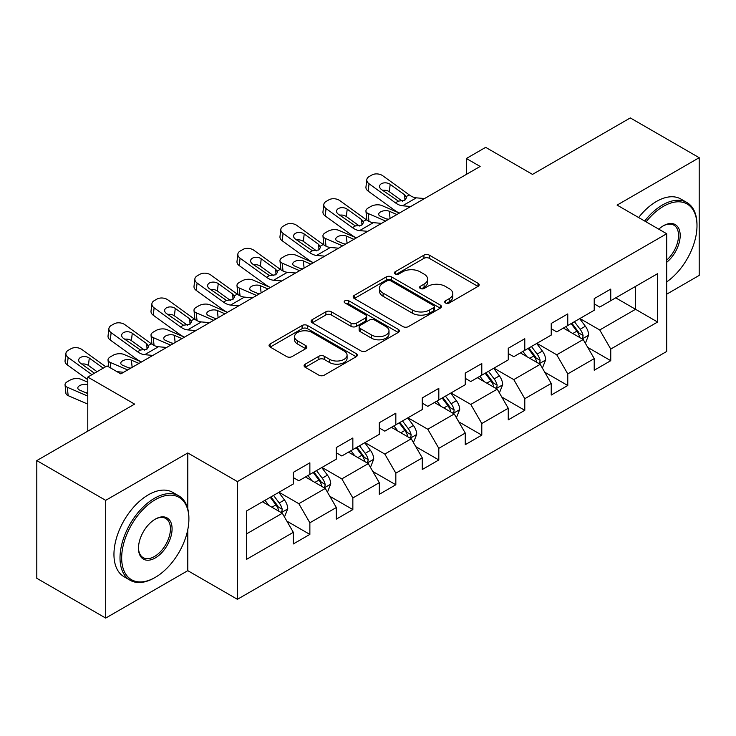 <?xml version="1.0" encoding="UTF-8"?>
<svg xmlns="http://www.w3.org/2000/svg" width="736" height="736" viewBox="0 0 736 736"><rect width="100%" height="100%" fill="white"/><g stroke="black" fill="none" stroke-linecap="round" stroke-linejoin="round"><path stroke-width="1.1" d="M445.501 302.984A2.677 1.546 0 0 0 449.291 302.984L478.032 286.387A3.827 2.208 0 0 0 479.145 284.832A3.827 2.208 0 0 0 478.032 283.268L429.346 255.162A3.827 2.208 0 0 0 423.936 255.162L395.195 271.75A2.677 1.546 0 0 0 394.413 272.844A2.677 1.546 0 0 0 395.195 273.939A2.677 1.546 0 0 0 398.986 273.939L402.702 271.786A12.236 7.066 0 0 1 420.017 271.786L424.074 274.132A12.236 7.066 0 0 1 427.653 279.128A12.236 7.066 0 0 1 424.074 284.124L420.348 286.276A2.677 1.546 0 0 0 419.566 287.362A2.677 1.546 0 0 0 420.348 288.457A2.677 1.546 0 0 0 424.138 288.457L427.855 286.313A12.236 7.066 0 0 1 445.17 286.313L449.227 288.65A12.236 7.066 0 0 1 452.806 293.655A12.236 7.066 0 0 1 449.227 298.65L445.501 300.794A2.677 1.546 0 0 0 444.719 301.889A2.677 1.546 0 0 0 445.501 302.984L445.501 300.794M305.201 364.154A3.827 2.208 0 0 0 304.078 365.718A3.827 2.208 0 0 0 305.201 367.273L318.863 375.158A3.827 2.208 0 0 0 324.272 375.158L356.187 356.739A3.827 2.208 0 0 0 357.3 355.175A3.827 2.208 0 0 0 356.187 353.611L307.501 325.505A3.827 2.208 0 0 0 302.091 325.505L270.176 343.933A3.827 2.208 0 0 0 269.054 345.497A3.827 2.208 0 0 0 270.176 347.052L286.672 356.583A3.827 2.208 0 0 0 292.082 356.583L305.744 348.689A3.827 2.208 0 0 0 306.866 347.134A3.827 2.208 0 0 0 305.744 345.57L297.565 340.851A10.23 5.906 0 0 1 294.566 336.674A10.23 5.906 0 0 1 300.877 331.209A10.23 5.906 0 0 1 312.027 332.497L344.08 350.998A10.23 5.906 0 0 1 347.079 355.175A10.23 5.906 0 0 1 340.759 360.631A10.23 5.906 0 0 1 329.608 359.352L324.272 356.27A3.827 2.208 0 0 0 318.863 356.27L305.201 364.154L305.201 367.273M666.687 294.188L699.2 275.411L699.2 157.697L630.31 117.926L532.496 174.395L485.659 147.356L466.366 158.488L480.148 166.446L120.842 373.888L107.06 365.93L87.777 377.071L87.777 431.158M187.8 508.834L187.8 452.953L105.69 500.351L36.8 460.589L134.614 404.11L87.777 377.071M187.8 452.953L237.397 481.583L666.687 233.735L666.687 351.458L237.397 599.306L237.397 481.583M699.2 157.697L617.09 205.096L666.687 233.735M402.978 326.6A3.827 2.208 0 0 0 408.388 326.6L440.294 308.172A3.827 2.208 0 0 0 441.416 306.608A3.827 2.208 0 0 0 440.294 305.054L391.616 276.938A3.827 2.208 0 0 0 386.207 276.938L354.292 295.366A3.827 2.208 0 0 0 353.17 296.93A3.827 2.208 0 0 0 354.292 298.494L402.978 326.6M346.03 303.563A2.677 1.546 0 0 1 348.744 303.94L348.744 300.757L398.24 329.332A3.827 2.208 0 0 1 399.363 330.896A3.827 2.208 0 0 1 398.24 332.451L366.326 350.879A3.827 2.208 0 0 1 360.916 350.879L312.239 322.773L312.239 319.654A3.827 2.208 0 0 0 311.116 321.209A3.827 2.208 0 0 0 312.239 322.773M312.239 319.654L325.892 311.76A3.827 2.208 0 0 1 331.301 311.76L351.044 323.159A3.827 2.208 0 0 0 356.454 323.159L365.516 317.934A3.827 2.208 0 0 0 366.638 316.37A3.827 2.208 0 0 0 365.516 314.806L344.963 302.938A2.677 1.546 0 0 1 344.172 301.852A2.677 1.546 0 0 1 345.828 300.417A2.677 1.546 0 0 1 348.744 300.757M105.69 500.351L105.69 618.074L36.8 578.303L36.8 460.589M286.856 521.116L309.865 534.4L309.865 522.79L336.315 507.518L336.315 519.128L352.848 509.588L352.848 497.968L379.298 482.696L379.298 494.316L395.83 484.766L395.83 473.156L422.28 457.884L422.28 469.494L438.812 459.954L438.812 448.334L465.262 433.062L465.262 444.682L481.795 435.132L481.795 423.522L508.254 408.25L508.254 419.86L524.786 410.32L524.786 398.7L551.236 383.428L551.236 395.048L567.769 385.498L567.769 373.888L594.219 358.616L594.219 370.226L610.751 360.686L610.751 349.066L657.598 322.028L657.598 273.663L635.554 286.387L635.554 309.295L657.598 322.028M309.865 534.4L293.333 543.941L293.333 532.33L246.486 559.378L246.486 511.014L293.333 483.966L293.333 472.356L309.865 462.815L309.865 474.426L336.315 459.154L336.315 447.543L352.848 437.994L352.848 449.613L379.298 434.341L379.298 422.722L395.83 413.181L395.83 424.792L422.28 409.52L422.28 397.909L438.812 388.36L438.812 399.979L465.262 384.707L465.262 373.088L481.795 363.547L481.795 375.158L508.254 359.886L508.254 348.275L524.786 338.726L524.786 350.345L551.236 335.073L551.236 323.454L567.769 313.913L567.769 325.524L594.219 310.252L594.219 298.641L610.751 289.092L610.751 300.711L657.598 273.663M305.449 476.974L325.294 488.428L298.844 503.7L278.999 492.246M293.333 477.609L298.844 480.792L309.865 474.426M298.844 503.7L309.865 522.79M325.294 488.428L336.315 507.518M348.441 452.152L368.276 463.606L341.826 478.878L321.982 467.424M336.315 452.787L341.826 455.97L352.848 449.613M341.826 478.878L352.848 497.968M368.276 463.606L379.298 482.696M391.423 427.34L411.258 438.794L384.808 454.066L364.973 442.612M379.298 427.975L384.808 431.158L395.83 424.792M384.808 454.066L395.83 473.156M411.258 438.794L422.28 457.884M434.406 402.518L454.241 413.972L427.791 429.244L407.956 417.79M422.28 403.153L427.791 406.336L438.812 399.979M427.791 429.244L438.812 448.334M454.241 413.972L465.262 433.062M477.388 377.706L497.232 389.16L470.773 404.432L450.938 392.978M465.262 378.341L470.773 381.524L481.795 375.158M470.773 404.432L481.795 423.522M497.232 389.16L508.254 408.25M520.37 352.884L540.215 364.338L513.765 379.61L493.92 368.156M508.254 353.519L513.765 356.702L524.786 350.345M513.765 379.61L524.786 398.7M540.215 364.338L551.236 383.428M563.362 328.072L583.197 339.526L556.747 354.798L536.903 343.344M551.236 328.707L556.747 331.89L567.769 325.524M556.747 354.798L567.769 373.888M583.197 339.526L594.219 358.616M615.71 297.841L635.554 309.295L599.73 329.976L579.894 318.522M594.219 303.885L599.73 307.068L610.751 300.711M599.73 329.976L610.751 349.066M105.69 618.074L187.8 570.667L237.397 599.306M466.366 158.488L466.366 174.395M246.486 533.922L282.311 513.24L262.467 501.786M282.311 513.24L293.333 532.33M587.742 347.401L610.751 360.686M544.76 372.214L567.769 385.498M501.777 397.035L524.786 410.32M458.795 421.848L481.795 435.132M415.803 446.669L438.812 459.954M372.821 471.482L395.83 484.766M329.838 496.303L352.848 509.588M187.8 570.667L187.8 529.626M446.577 303.361L449.227 301.834A12.236 7.066 0 0 0 452.806 296.829L452.806 293.655M427.653 279.128L427.653 282.311A12.236 7.066 0 0 1 424.074 287.307L421.424 288.834M477.977 286.424L429.346 258.345A3.827 2.208 0 0 0 423.936 258.345L396.272 274.316M440.248 308.2L391.616 280.122A3.827 2.208 0 0 0 386.207 280.122L354.338 298.522M433.541 307.703A2.677 1.546 0 0 0 434.323 306.608A2.677 1.546 0 0 0 433.541 305.523L390.807 280.848A2.677 1.546 0 0 0 387.016 280.848L383.097 283.112A12.236 7.066 0 0 0 379.509 288.107A12.236 7.066 0 0 0 383.097 293.103L412.307 309.966A12.236 7.066 0 0 0 429.612 309.966L433.541 307.703L433.541 310.886A2.677 1.546 0 0 0 434.323 309.792L434.323 306.608M379.509 288.107L379.509 291.29A12.236 7.066 0 0 0 383.097 296.286L383.097 293.103M433.541 310.886L429.612 313.15A12.236 7.066 0 0 1 412.307 313.15L383.097 296.286M312.285 322.8L325.892 314.944L325.892 311.76M366.638 316.37L366.638 319.553A3.827 2.208 0 0 1 365.516 321.117L356.454 326.342A3.827 2.208 0 0 1 351.044 326.342L331.301 314.944A3.827 2.208 0 0 0 325.892 314.944M348.744 303.94L398.194 332.479M371.533 334.99A10.23 5.906 0 0 0 382.683 336.269A10.23 5.906 0 0 0 389.004 330.814A10.23 5.906 0 0 0 386.004 326.637L374.707 320.114A3.827 2.208 0 0 0 369.306 320.114L360.244 325.349A3.827 2.208 0 0 0 359.122 326.913A3.827 2.208 0 0 0 360.244 328.477L371.533 334.99L371.533 338.174A10.23 5.906 0 0 0 382.683 339.452A10.23 5.906 0 0 0 389.004 333.997L389.004 330.814M359.122 326.913L359.122 330.096A3.827 2.208 0 0 0 360.244 331.651L360.244 328.477M371.533 338.174L360.244 331.651M347.079 355.175L347.079 358.358A10.23 5.906 0 0 1 340.759 363.814A10.23 5.906 0 0 1 329.608 362.535L324.272 359.444A3.827 2.208 0 0 0 318.863 359.444L305.256 367.301M294.566 336.674L294.566 339.848A10.23 5.906 0 0 0 297.565 344.025L297.565 340.851M305.688 348.726L297.565 344.025M356.132 356.767L307.501 328.688A3.827 2.208 0 0 0 302.091 328.688L270.232 347.079M585.378 343.298L588.653 335.036A10.322 5.962 -120 0 0 585.359 326.241L579.674 318.651M399.354 213.09L381.956 205.583A7.792 3.901 -5.9 0 0 370.972 206.402L368.221 207.994A7.792 3.901 -5.9 0 0 365.939 211.149A7.792 3.901 -5.9 0 0 368.175 213.532L368.984 221.37M569.756 331.761L565.892 326.609M385.572 221.039L368.175 213.532M581.596 338.606L582.848 337.281L583.078 335.478A10.322 5.962 -120 0 0 580.124 329.268L574.43 321.678M571.844 323.168L578.156 331.596A5.262 3.036 60 0 1 579.112 333.187L583.078 335.478M396.87 214.516L389.316 211.26A6.238 3.119 174.1 0 0 380.53 211.913A6.238 3.119 174.1 0 0 378.709 214.443A6.238 3.119 174.1 0 0 380.494 216.347L388.056 219.613M366.997 220.239A7.792 3.901 174.1 0 1 366.795 219.54L365.939 211.149M388.737 219.218A6.238 3.119 -5.9 0 0 386.704 219.024M571.127 323.582L576.812 331.172A10.322 5.962 60 0 1 579.775 337.392M410.762 206.503L402.546 205.795A19.486 11.252 60 0 1 395.425 202.832L369.04 183.752L368.175 191.139A7.792 5.032 -173.3 0 1 365.948 187.054L366.813 179.667A7.792 5.032 6.7 0 0 369.04 183.752M399.4 213.063A29.228 16.873 60 0 1 394.56 210.229L368.175 191.139M424.534 198.545L416.328 197.846A19.486 11.252 60 0 1 409.207 194.874L382.821 175.794A7.792 5.032 6.7 0 0 371.836 175.021L369.086 176.612A7.792 5.032 6.7 0 0 366.813 179.667M404.91 200.229L404.69 194.838L406.539 197.717L404.717 200.348L398.397 201.121L381.358 189.437A6.238 4.02 -173.3 0 1 379.574 186.162A6.238 4.02 -173.3 0 1 381.395 183.724A6.238 4.02 -173.3 0 1 390.181 184.34L389.316 191.737L402.408 201.204M389.316 191.737A6.238 4.02 6.7 0 0 382.646 190.366M404.69 194.838L390.181 184.34M666.687 281.906A47.536 27.444 120 0 0 696.992 225.777A47.536 27.444 120 0 0 663.375 206.374A47.536 27.444 120 0 0 646.107 221.858M644.681 221.03A48.705 28.124 -60 0 1 662.556 204.939A48.705 28.124 -60 0 1 686.909 202.529A48.705 28.124 -60 0 1 696.992 224.83L696.992 225.777M658.784 229.172A23.773 13.726 -60 0 1 663.375 225.777L663.375 225.777A23.773 13.726 -60 0 1 680.101 233.616A23.773 13.726 -60 0 1 666.687 262.31M638.618 217.534A48.705 28.124 -60 0 1 656.494 201.443A48.705 28.124 -60 0 1 680.846 199.024L686.909 202.529M666.687 260.148A22.604 13.046 120 0 0 677.994 240.58A22.604 13.046 120 0 0 673.854 225.142A22.604 13.046 120 0 0 662.961 226.026M154.459 577.834L155.287 577.355A47.536 27.444 120 0 0 188.894 519.128A47.536 27.444 120 0 0 155.287 499.716A47.536 27.444 120 0 0 121.67 557.943A47.536 27.444 120 0 0 155.287 577.355L154.459 577.834A48.705 28.124 -60 0 1 130.097 580.244A48.705 28.124 -60 0 1 122.636 541.208A48.705 28.124 -60 0 1 154.459 498.29A48.705 28.124 -60 0 1 178.811 495.871A48.705 28.124 -60 0 1 188.894 518.172L188.894 519.128M155.287 557.943A23.773 13.726 -60 0 1 138.478 548.237A23.773 13.726 -60 0 1 155.287 519.128L155.287 519.128A23.773 13.726 -60 0 1 172.086 528.834A23.773 13.726 -60 0 1 155.287 557.943M138.478 547.75A22.604 13.046 120 0 0 143.152 557.63A22.604 13.046 120 0 0 154.459 556.508A22.604 13.046 120 0 0 169.225 536.599A22.604 13.046 120 0 0 165.756 518.484A22.604 13.046 120 0 0 154.864 519.377M130.097 580.244L124.044 576.739A48.705 28.124 -60 0 1 116.573 537.712A48.705 28.124 -60 0 1 148.396 494.785A48.705 28.124 -60 0 1 172.748 492.375L178.811 495.871M542.386 368.11L545.67 359.858A10.322 5.962 -120 0 0 542.377 351.063L536.682 343.473M356.371 237.903L338.974 230.396A7.792 3.901 -5.9 0 0 327.989 231.224L325.238 232.815A7.792 3.901 -5.9 0 0 322.948 235.971A7.792 3.901 -5.9 0 0 325.192 238.354L326.002 246.192M526.774 356.583L522.91 351.422M342.59 245.861L325.192 238.354M538.614 363.418L539.865 362.094L540.095 360.29A10.322 5.962 -120 0 0 537.133 354.08L531.447 346.49M528.862 347.99L535.173 356.408A5.262 3.036 60 0 1 536.13 358.009L540.095 360.29M353.887 239.338L346.334 236.072A6.238 3.119 174.1 0 0 337.548 236.734A6.238 3.119 174.1 0 0 335.717 239.255A6.238 3.119 174.1 0 0 337.511 241.169L345.074 244.426M324.015 245.051A7.792 3.901 174.1 0 1 323.812 244.361L322.948 235.971M345.754 244.03A6.238 3.119 -5.9 0 0 343.712 243.846M528.144 348.404L533.83 355.994A10.322 5.962 60 0 1 536.783 362.204M499.404 392.932L502.679 384.67A10.322 5.962 -120 0 0 499.385 375.875L493.7 368.285M313.38 262.724L295.982 255.217A7.792 3.901 -5.9 0 0 285.007 256.036L282.256 257.628A7.792 3.901 -5.9 0 0 279.965 260.783A7.792 3.901 -5.9 0 0 282.21 263.166L283.01 271.004M483.791 381.395L479.927 376.243M299.607 270.673L282.21 263.166M495.632 388.231L496.883 386.915L497.113 385.112A10.322 5.962 -120 0 0 494.15 378.902L488.465 371.312M485.88 372.802L492.191 381.22A5.262 3.036 60 0 1 493.148 382.821L497.113 385.112M310.905 264.15L303.342 260.894A6.238 3.119 174.1 0 0 294.566 261.547A6.238 3.119 174.1 0 0 292.735 264.077A6.238 3.119 174.1 0 0 294.529 265.981L302.082 269.247M281.032 269.873A7.792 3.901 174.1 0 1 280.83 269.174L279.965 260.783M302.772 268.852A6.238 3.119 -5.9 0 0 300.73 268.658M485.162 373.216L490.848 380.806A10.322 5.962 60 0 1 493.801 387.016M367.77 231.316L359.564 230.616A19.486 11.252 60 0 1 352.443 227.645L326.057 208.564L325.192 215.961A7.792 5.032 -173.3 0 1 322.966 211.876L323.822 204.479A7.792 5.032 6.7 0 0 326.057 208.564M356.408 237.875A29.228 16.873 60 0 1 351.578 235.042L325.192 215.961M381.552 223.367L373.345 222.658A19.486 11.252 60 0 1 366.215 219.696L339.83 200.615A7.792 5.032 6.7 0 0 328.854 199.842L326.103 201.434A7.792 5.032 6.7 0 0 323.822 204.479M361.928 225.041L361.707 219.659L363.547 222.53L361.726 225.161L355.405 225.934L338.376 214.25A6.238 4.02 -173.3 0 1 336.591 210.984A6.238 4.02 -173.3 0 1 338.413 208.546A6.238 4.02 -173.3 0 1 347.199 209.162L346.334 216.559L359.426 226.026M346.334 216.559A6.238 4.02 6.7 0 0 339.664 215.188M361.707 219.659L347.199 209.162M324.788 256.137L316.581 255.429A19.486 11.252 60 0 1 309.46 252.466L283.075 233.386L282.21 240.773A7.792 5.032 -173.3 0 1 279.974 236.688L280.839 229.301A7.792 5.032 6.7 0 0 283.075 233.386M313.426 262.697A29.228 16.873 60 0 1 308.596 259.854L282.21 240.773M338.569 248.179L330.354 247.48A19.486 11.252 60 0 1 323.233 244.508L296.847 225.428A7.792 5.032 6.7 0 0 285.872 224.655L283.112 226.246A7.792 5.032 6.7 0 0 280.839 229.301M318.946 249.863L318.725 244.472L320.565 247.351L318.743 249.982L312.423 250.755L295.394 239.071A6.238 4.02 -173.3 0 1 293.609 235.796A6.238 4.02 -173.3 0 1 295.43 233.358A6.238 4.02 -173.3 0 1 304.207 233.974L303.342 241.371L316.443 250.838M303.342 241.371A6.238 4.02 6.7 0 0 296.682 240M318.725 244.472L304.207 233.974M456.421 417.744L459.696 409.492A10.322 5.962 -120 0 0 456.403 400.697L450.717 393.107M270.397 287.537L253 280.03A7.792 3.901 -5.9 0 0 242.024 280.858L239.264 282.449A7.792 3.901 -5.9 0 0 236.983 285.605A7.792 3.901 -5.9 0 0 239.228 287.988L240.028 295.826M440.8 406.217L436.936 401.056M256.625 295.495L239.228 287.988M452.649 413.052L453.9 411.728L454.121 409.924A10.322 5.962 -120 0 0 451.168 403.714L445.482 396.124M442.897 397.624L449.199 406.042A5.262 3.036 60 0 1 450.156 407.643L454.121 409.924M267.922 288.972L260.36 285.706A6.238 3.119 174.1 0 0 251.583 286.368A6.238 3.119 174.1 0 0 249.752 288.889A6.238 3.119 174.1 0 0 251.546 290.803L259.1 294.06M238.05 294.685A7.792 3.901 174.1 0 1 237.848 293.995L236.983 285.605M259.79 293.664A6.238 3.119 -5.9 0 0 257.747 293.48M442.17 398.038L447.865 405.628A10.322 5.962 60 0 1 450.818 411.838M413.439 442.566L416.714 434.304A10.322 5.962 -120 0 0 413.42 425.509L407.735 417.919M227.415 312.358L210.018 304.851A7.792 3.901 -5.9 0 0 199.042 305.67L196.282 307.262A7.792 3.901 -5.9 0 0 194 310.417A7.792 3.901 -5.9 0 0 196.236 312.8L197.046 320.638M397.817 431.029L393.953 425.877M213.642 320.307L196.236 312.8M409.658 437.865L410.918 436.549L411.139 434.746A10.322 5.962 -120 0 0 408.186 428.536L402.5 420.946M399.906 422.436L406.217 430.854A5.262 3.036 60 0 1 407.174 432.455L411.139 434.746M224.931 313.784L217.378 310.528A6.238 3.119 174.1 0 0 208.592 311.181A6.238 3.119 174.1 0 0 206.77 313.711A6.238 3.119 174.1 0 0 208.564 315.615L216.117 318.881M195.068 319.498A7.792 3.901 174.1 0 1 194.865 318.808L194 310.417M216.798 318.486A6.238 3.119 -5.9 0 0 214.765 318.292M399.188 422.85L404.874 430.44A10.322 5.962 60 0 1 407.836 436.65M370.456 467.378L373.732 459.126A10.322 5.962 -120 0 0 370.438 450.331L364.743 442.741M184.432 337.171L167.035 329.664A7.792 3.901 -5.9 0 0 156.05 330.492L153.3 332.074A7.792 3.901 -5.9 0 0 151.018 335.239A7.792 3.901 -5.9 0 0 153.254 337.622L154.063 345.46M354.835 455.851L350.971 450.69M170.651 345.129L153.254 337.622M366.675 462.686L367.926 461.362L368.156 459.558A10.322 5.962 -120 0 0 365.203 453.348L359.508 445.758M356.923 447.249L363.234 455.676A5.262 3.036 60 0 1 364.191 457.277L368.156 459.558M181.948 338.606L174.395 335.34A6.238 3.119 174.1 0 0 165.609 336.002A6.238 3.119 174.1 0 0 163.778 338.523A6.238 3.119 174.1 0 0 165.572 340.437L173.135 343.694M152.076 344.319A7.792 3.901 174.1 0 1 151.874 343.629L151.018 335.239M173.816 343.298A6.238 3.119 -5.9 0 0 171.782 343.114M356.206 447.672L361.891 455.262A10.322 5.962 60 0 1 364.844 461.472M281.805 280.95L273.599 280.25A19.486 11.252 60 0 1 266.469 277.279L240.083 258.198L239.228 265.595A7.792 5.032 -173.3 0 1 236.992 261.51L237.857 254.113A7.792 5.032 6.7 0 0 240.083 258.198M270.443 287.509A29.228 16.873 60 0 1 265.613 284.676L239.228 265.595M295.587 273.001L287.371 272.292A19.486 11.252 60 0 1 280.25 269.33L253.865 250.249A7.792 5.032 6.7 0 0 242.889 249.476L240.129 251.068A7.792 5.032 6.7 0 0 237.857 254.113M275.963 274.675L275.742 269.293L277.582 272.164L275.761 274.795L269.44 275.568L252.411 263.884A6.238 4.02 -173.3 0 1 250.626 260.618A6.238 4.02 -173.3 0 1 252.439 258.18A6.238 4.02 -173.3 0 1 261.225 258.796L260.36 266.184L273.452 275.66M260.36 266.184A6.238 4.02 6.7 0 0 253.699 264.822M275.742 269.293L261.225 258.796M238.823 305.771L230.616 305.063A19.486 11.252 60 0 1 223.486 302.1L197.101 283.02L196.236 290.407A7.792 5.032 -173.3 0 1 194.01 286.322L194.874 278.935A7.792 5.032 6.7 0 0 197.101 283.02M227.461 312.331A29.228 16.873 60 0 1 222.622 309.488L196.236 290.407M252.595 297.813L244.389 297.114A19.486 11.252 60 0 1 237.268 294.142L210.882 275.062A7.792 5.032 6.7 0 0 199.898 274.289L197.147 275.88A7.792 5.032 6.7 0 0 194.874 278.935M232.981 299.497L232.751 294.106L234.6 296.985L232.778 299.616L226.458 300.389L209.42 288.705A6.238 4.02 -173.3 0 1 207.644 285.43A6.238 4.02 -173.3 0 1 209.456 282.992A6.238 4.02 -173.3 0 1 218.242 283.608L217.378 291.005L230.469 300.472M217.378 291.005A6.238 4.02 6.7 0 0 210.717 289.634M232.751 294.106L218.242 283.608M195.84 330.584L187.625 329.884A19.486 11.252 60 0 1 180.504 326.913L154.118 307.832L153.254 315.229A7.792 5.032 -173.3 0 1 151.027 311.144L151.892 303.747A7.792 5.032 6.7 0 0 154.118 307.832M184.469 337.143A29.228 16.873 60 0 1 179.639 334.31L153.254 315.229M209.613 322.635L201.406 321.926A19.486 11.252 60 0 1 194.276 318.964L167.9 299.883A7.792 5.032 6.7 0 0 156.915 299.11L154.164 300.702A7.792 5.032 6.7 0 0 151.892 303.747M189.989 324.309L189.768 318.927L191.618 321.798L189.796 324.429L183.476 325.202L166.437 313.518A6.238 4.02 -173.3 0 1 164.652 310.252A6.238 4.02 -173.3 0 1 166.474 307.814A6.238 4.02 -173.3 0 1 175.26 308.43L174.395 315.818L187.487 325.294M174.395 315.818A6.238 4.02 6.7 0 0 167.725 314.456M189.768 318.927L175.26 308.43M327.465 492.2L330.749 483.938A10.322 5.962 -120 0 0 327.446 475.143L321.761 467.553M141.45 361.992L124.044 354.485A7.792 3.901 -5.9 0 0 113.068 355.304L110.317 356.896A7.792 3.901 -5.9 0 0 108.026 360.051A7.792 3.901 -5.9 0 0 110.271 362.434L110.86 368.12M311.852 480.663L307.988 475.511M127.668 369.941L110.271 362.434M323.693 487.499L324.944 486.183L325.174 484.38A10.322 5.962 -120 0 0 322.212 478.17L316.526 470.58M313.941 472.07L320.252 480.488A5.262 3.036 60 0 1 321.209 482.089L325.174 484.38M138.966 363.418L131.413 360.162A6.238 3.119 174.1 0 0 122.627 360.815A6.238 3.119 174.1 0 0 120.796 363.345A6.238 3.119 174.1 0 0 122.59 365.249L130.152 368.515M130.833 368.12A6.238 3.119 -5.9 0 0 128.791 367.926M313.223 472.484L318.909 480.074A10.322 5.962 60 0 1 321.862 486.284M152.849 355.405L144.642 354.697A19.486 11.252 60 0 1 137.522 351.734L111.136 332.654L110.271 340.041A7.792 5.032 -173.3 0 1 108.045 335.956L108.9 328.569A7.792 5.032 6.7 0 0 111.136 332.654M141.487 361.965A29.228 16.873 60 0 1 136.657 359.122L110.271 340.041M166.63 347.447L158.424 346.748A19.486 11.252 60 0 1 151.294 343.776L124.908 324.696A7.792 5.032 6.7 0 0 113.933 323.923L111.182 325.514A7.792 5.032 6.7 0 0 108.9 328.569M147.007 349.131L146.786 343.74L148.626 346.619L146.804 349.25L140.484 350.023L123.455 338.339A6.238 4.02 -173.3 0 1 121.67 335.064A6.238 4.02 -173.3 0 1 123.492 332.626A6.238 4.02 -173.3 0 1 132.268 333.242L131.413 340.639L144.504 350.106M131.413 340.639A6.238 4.02 6.7 0 0 124.743 339.268M146.786 343.74L132.268 333.242M284.482 517.012L287.758 508.751A10.322 5.962 -120 0 0 284.464 499.965L278.778 492.375M87.777 382.196L81.061 379.298A7.792 3.901 -5.9 0 0 70.086 380.126L67.326 381.708A7.792 3.901 -5.9 0 0 65.044 384.873A7.792 3.901 -5.9 0 0 67.289 387.256L68.154 395.646A7.792 3.901 174.1 0 1 65.909 393.263L65.044 384.873M268.861 505.485L265.006 500.324M87.777 396.097L67.289 387.256M87.777 404.11L68.154 395.646M280.71 512.32L281.962 510.996L282.182 509.192A10.322 5.962 -120 0 0 279.229 502.982L273.544 495.392M270.958 496.883L277.27 505.31A5.262 3.036 60 0 1 278.217 506.911L282.182 509.192M87.777 384.735A6.238 3.119 174.1 0 0 79.644 385.636A6.238 3.119 174.1 0 0 77.814 388.157A6.238 3.119 174.1 0 0 79.608 390.071L87.777 393.594M87.777 392.914A6.238 3.119 -5.9 0 0 85.808 392.739M270.241 497.306L275.926 504.896A10.322 5.962 60 0 1 278.88 511.106M91.936 374.67L68.154 357.466L67.289 364.863A7.792 5.032 -173.3 0 1 65.053 360.778L65.918 353.381A7.792 5.032 6.7 0 0 68.154 357.466M87.777 379.675L67.289 364.863M105.708 366.712L81.926 349.517A7.792 5.032 6.7 0 0 70.95 348.744L68.19 350.327A7.792 5.032 6.7 0 0 65.918 353.381M123.648 372.269L117.061 371.698M94.41 373.235L80.472 363.152A6.238 4.02 -173.3 0 1 78.688 359.886A6.238 4.02 -173.3 0 1 80.509 357.448A6.238 4.02 -173.3 0 1 89.286 358.064L88.421 365.452L97.06 371.708M88.421 365.452A6.238 4.02 6.7 0 0 81.76 364.081M103.233 368.147L89.286 358.064M449.227 301.834L449.227 298.65M420.348 288.457L420.348 286.276M424.074 287.307L424.074 284.124M395.195 273.939L395.195 271.75M423.936 258.345L423.936 255.162M429.346 258.345L429.346 255.162M478.032 286.387L478.032 283.268M354.292 298.494L354.292 295.366M386.207 280.122L386.207 276.938M391.616 280.122L391.616 276.938M440.294 308.172L440.294 305.054M412.307 313.15L412.307 309.966M429.612 313.15L429.612 309.966M331.301 314.944L331.301 311.76M351.044 326.342L351.044 323.159M356.454 326.342L356.454 323.159M365.516 321.117L365.516 317.934M398.24 332.451L398.24 329.332M318.863 359.444L318.863 356.27M324.272 359.444L324.272 356.27M329.608 362.535L329.608 359.352M305.744 348.689L305.744 345.57M270.176 347.052L270.176 343.933M302.091 328.688L302.091 325.505M307.501 328.688L307.501 325.505M356.187 356.739L356.187 353.611M582.176 338.937L588.588 335.239M580.124 329.268L585.359 326.241M572.774 333.509L576.812 331.172M389.316 211.26L390.052 218.454M398.397 201.121L395.425 202.832M409.207 194.874L406.235 196.595M416.328 197.846L402.546 205.795M539.194 363.75L545.597 360.051M537.133 354.08L542.377 351.063M529.791 358.322L533.83 355.994M346.334 236.072L347.07 243.276M496.211 388.571L502.614 384.873M494.15 378.902L499.385 375.875M486.809 383.143L490.848 380.806M303.342 260.894L304.088 268.088M355.405 225.934L352.443 227.645M366.215 219.696L363.253 221.407M373.345 222.658L359.564 230.616M312.423 250.755L309.46 252.466M323.233 244.508L320.261 246.229M330.354 247.48L316.581 255.429M453.229 413.384L459.632 409.685M451.168 403.714L456.403 400.697M443.826 407.956L447.865 405.628M260.36 285.706L261.105 292.91M410.237 438.205L416.65 434.507M408.186 428.536L413.42 425.509M400.835 432.777L404.874 430.44M217.378 310.528L218.123 317.722M367.255 463.018L373.658 459.319M365.203 453.348L370.438 450.331M357.852 457.59L361.891 455.262M174.395 335.34L175.131 342.534M269.44 275.568L266.469 277.279M280.25 269.33L277.279 271.041M287.371 272.292L273.599 280.25M226.458 300.389L223.486 302.1M237.268 294.142L234.296 295.863M244.389 297.114L230.616 305.063M183.476 325.202L180.504 326.913M194.276 318.964L191.314 320.675M201.406 321.926L187.625 329.884M324.272 487.839L330.676 484.141M322.212 478.17L327.446 475.143M314.87 482.411L318.909 480.074M131.413 360.162L132.149 367.356M140.484 350.023L137.522 351.734M151.294 343.776L148.332 345.488M158.424 346.748L144.642 354.697M281.29 512.652L287.693 508.953M279.229 502.982L284.464 499.965M271.888 507.224L275.926 504.896M108.026 360.051L108.735 366.896"/></g></svg>

